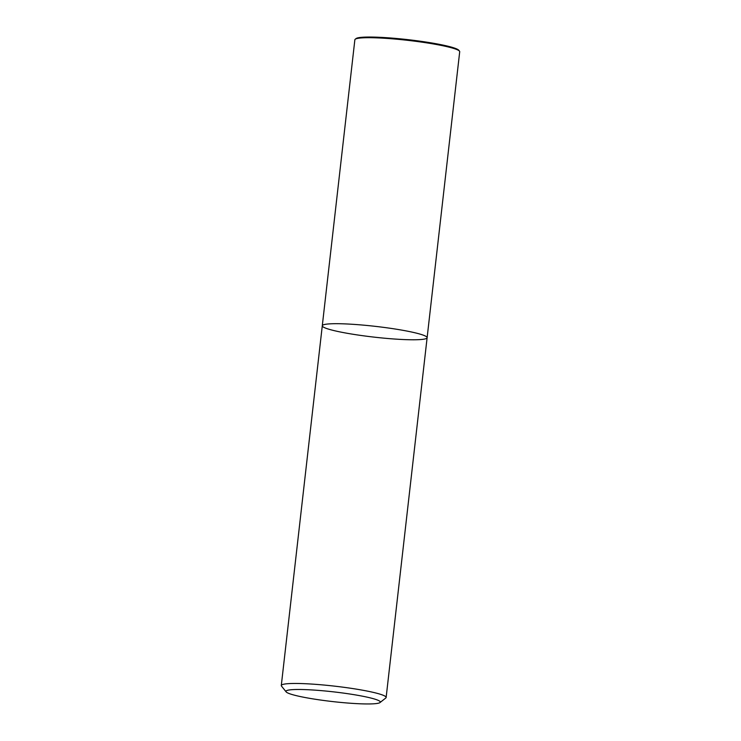 <?xml version="1.0" encoding="UTF-8"?>
<svg xmlns="http://www.w3.org/2000/svg" width="741" height="741" viewBox="0 0 741 741"><rect width="100%" height="100%" fill="white"/><g stroke="black" fill="none" stroke-linecap="round" stroke-linejoin="round"><path stroke-width="1.11" d="M458.79 50.268L459.485 51.129A52.759 5.419 -173.5 0 1 459.707 51.722L427.122 337.711A52.759 5.419 -173.5 0 0 414.543 332.681A52.759 5.419 -173.5 0 0 356.838 324.595A52.759 5.419 -173.5 0 0 322.289 325.762A52.759 5.419 -173.5 0 0 374.085 337.127A52.759 5.419 -173.5 0 0 427.122 337.711A52.759 5.419 -173.5 0 0 414.543 332.681A52.759 5.419 -173.5 0 0 356.838 324.595A52.759 5.419 -173.5 0 0 322.289 325.762L281.293 685.536A52.759 5.419 6.5 0 1 315.842 684.36A52.759 5.419 6.5 0 1 373.557 692.446A52.759 5.419 6.5 0 1 386.135 697.476A52.759 5.419 6.5 0 1 385.783 698.003L379.985 702.57A47.48 4.881 -173.5 0 0 333.672 691.872A47.48 4.881 -173.5 0 0 286.137 691.872A47.48 4.881 -173.5 0 0 297.261 695.873A47.48 4.881 -173.5 0 0 346.881 702.968A47.48 4.881 -173.5 0 0 379.985 702.57M286.137 691.872L281.515 686.12A52.759 5.419 6.5 0 1 281.293 685.536M459.485 51.129A52.759 5.419 -173.5 0 0 447.129 46.692A52.759 5.419 -173.5 0 0 391.998 38.801A52.759 5.419 -173.5 0 0 355.217 39.245L356.088 38.56A51.963 5.344 6.5 0 1 392.313 38.124A51.963 5.344 6.5 0 1 446.619 45.896A51.963 5.344 6.5 0 1 458.799 50.268M355.217 39.245A52.759 5.419 -173.5 0 0 354.865 39.773L322.289 325.762M427.122 337.711L386.135 697.476"/></g></svg>

